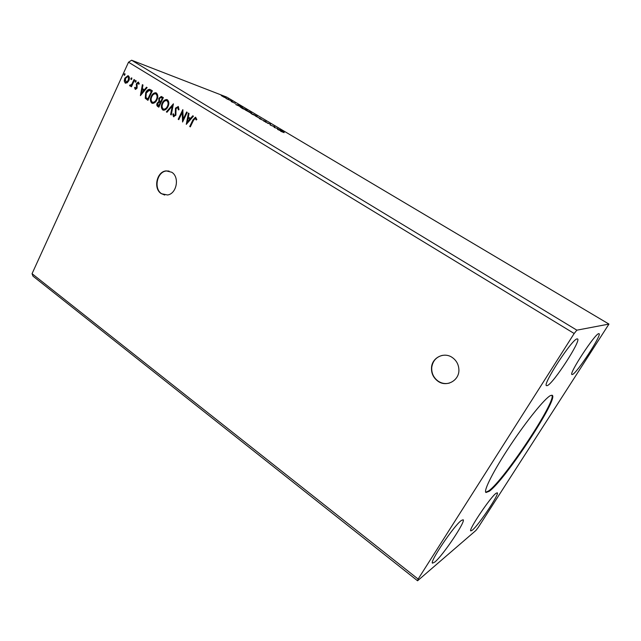 <?xml version="1.0" encoding="UTF-8"?>
<svg xmlns="http://www.w3.org/2000/svg" width="641" height="641" viewBox="0 0 641 641"><rect width="100%" height="100%" fill="white"/><g stroke="black" fill="none" stroke-linecap="round" stroke-linejoin="round"><path stroke-width="0.96" d="M452.242 357.478C444.061 351.677 432.122 357.542 431.521 367.461C431.185 373.214 433.332 377.805 437.955 381.227C446.545 387.597 459.541 380.506 458.892 369.585C458.619 364.449 456.4 360.41 452.242 357.478M442.354 355.378C436.249 356.965 432.715 360.979 431.746 367.413C431.409 373.158 433.556 377.741 438.18 381.163C441.689 383.454 445.423 384.095 449.381 383.094M171.7 172.229L166.235 170.891C156.684 171.403 152.991 188.694 161.316 193.686L167.565 194.984C176.756 193.766 179.841 176.964 171.7 172.229M169.064 171.067L166.596 170.971C157.045 171.484 153.351 188.758 161.676 193.75L164.729 195.048M489.243 491.278C504.932 480.349 559.064 398.181 552.23 395.297L550.579 395.521C545.13 398.037 527.014 420.248 510.42 445.215C493.786 470.19 483.218 491.022 485.942 492.52L489.243 491.278M485.71 492.264L488.698 490.886C504.05 480.237 556.773 400.649 551.901 395.185M434.806 562.053C442.947 555.547 466.239 520.748 463.106 519.755L461.288 520.516C453.964 525.628 429.101 562.542 432.555 563.159L434.806 562.053M496.03 493.314L497.256 492.801C499.836 493.466 478.691 525.131 472.321 530.163L470.806 530.916C467.962 530.58 490.309 497.248 496.03 493.314M572.469 374.48C576.94 373.19 602.179 334.506 599.047 333.681L598.734 333.657C595.064 333.552 568.455 374.232 571.956 374.528L572.469 374.48M577.068 338.897L577.549 338.937C581.515 340.187 553.207 383.751 547.302 385.594L546.517 385.658C542.078 385.065 572.173 338.921 577.068 338.897M478.194 527.487L608.95 324.082L576.868 330.171L131.605 60.222L128.512 62.217L32.05 273.691L32.979 276.143L417.563 580.778L475.951 530.428L478.194 527.487M186.291 124.354L188.406 113.072L189.047 113.473L188.342 117.071L190.497 118.409L192.789 115.781L193.43 116.181L186.291 124.354M178.318 106.526L179.015 109.691L178.302 109.883L177.886 107.544L176.051 108.529L175.866 115.236L173.447 116.638L172.766 114.106L173.503 113.794L174.2 115.757L175.265 114.915L175.474 108.153L178.318 106.526M167.974 106.622C166.981 108.842 165.522 110.044 163.607 110.244L162.742 109.948C161.067 108.129 160.891 105.853 162.229 103.113C163.223 100.877 164.697 99.684 166.644 99.523L167.469 99.828C169.128 101.639 169.296 103.906 167.974 106.622M156.941 99.764C155.947 101.999 154.489 103.201 152.582 103.369L151.773 103.089C150.122 101.286 149.946 99.026 151.268 96.302C152.262 94.051 153.728 92.865 155.667 92.729L156.436 93.017C158.071 94.812 158.239 97.055 156.941 99.764M140.387 95.653L142.382 84.652L142.983 85.029L142.318 88.538L144.353 89.796L146.517 87.208L147.126 87.585L140.387 95.653M136.06 81.607L135.235 82.12L135.139 81.038L135.844 80.486L136.06 81.607M131.838 79.003L131.012 79.508L130.916 78.434L131.621 77.882L131.838 79.003M124.995 74.773L124.186 75.277L124.09 74.212L124.787 73.659L124.995 74.773M576.868 330.171L574.176 333.504L418.124 579.063L32.05 273.691M574.176 333.504L128.512 62.217M127.174 82.817L125.179 83.042L124.234 80.99L124.819 78.21L127.928 75.686L128.448 75.894C129.61 77.144 129.738 78.747 128.825 80.694L127.174 82.817M134.618 79.861L131.437 86.783L130.884 86.439L131.357 85.421L129.875 85.966L129.57 85.469L130.163 84.9L130.5 85.229L131.822 84.171L134.065 79.524L134.618 79.861M135.195 89.283L134.586 87.633L135.179 87.24L135.692 88.466L136.517 87.809L136.517 83.45L138.288 82.04L139.313 83.811L138.696 84.259L138.095 82.985L137.086 83.755L137.086 88.121L135.563 89.403L134.586 87.633M150.667 89.772L152.374 90.822L147.919 100.357L145.243 98.249L145.715 92.689C146.557 90.629 147.839 89.508 149.553 89.315L150.667 89.772M163.351 97.6L158.832 107.183L157.79 106.534C156.7 105.757 156.508 104.611 157.205 103.105L158.856 101.502L158.84 98.329L161.252 96.454L163.351 97.6M173.415 103.818L171.243 114.947L170.618 114.555L172.261 106.118L166.981 112.279L166.356 111.887L173.415 103.818M186.643 111.983L187.228 112.351L182.581 122.03L182.228 112.455L178.783 119.659L178.198 119.29L182.821 109.627L183.182 119.194L186.643 111.983M193.446 120.412L190.321 126.87L189.728 126.501L192.893 119.947L195.417 117.223L196.875 119.442L196.21 120.003L195.225 118.329L193.446 120.412M223.949 97.152L221.257 95.549L225.6 97.504L226.265 98.105L223.949 97.152M231.177 100.837L226.057 98.498L231.177 100.837M231.177 101.566L235.367 103.409L231.177 101.566M245.679 109.459L247.218 110.372L242.627 108.641L240.03 106.831L245.647 109.539M257.113 116.253L250.855 113.393L257.113 116.253M266.167 121.638L263.884 121.293L265.054 121.221L259.437 118.641L266.167 121.638M278.042 128.697L274.188 127.423L274.036 126.573L270.214 125.059L274.62 126.662L274.789 127.519L277.986 128.801M284.099 132.639L280.678 131.285L284.099 132.639M608.95 324.082L226.826 97.144L131.605 60.222M277.561 129.426L279.62 129.634L284.123 132.318L277.561 129.426M270.582 124.234L265.318 121.998L270.526 124.338M261.095 119.122L255.126 115.789L261.167 118.994M251.104 113.177L245.15 109.867L250.895 112.536L251.865 113.409L251.104 113.177M235.744 104.547L238.196 105.004L242.482 107.56L235.744 104.547M232.435 101.647L231.473 101.11L232.435 101.647M228.605 99.371L227.643 98.842L228.605 99.371M222.403 95.685L221.441 95.156L222.403 95.685M418.124 579.063L417.563 580.778M279.292 129.875L280.782 130.756L279.292 129.875M274.06 127.014L274.62 126.662M274.38 127.134L274.741 126.734M267.762 123.433L268.194 123.216M252.001 114.114L253.996 114.979L251.961 114.194M254.197 114.995L256.136 115.781L253.435 114.346L254.124 115.14M246.465 110.42L251.208 113.064L246.465 110.42M242.594 108.513L246.24 109.891L241.425 107.416L240.92 107.488L242.554 108.593M237.675 105.116L239.093 105.957L237.675 105.116M222.507 96.038L225.648 97.769L222.507 96.038M124.45 75.317L124.09 74.212M124.458 74.348L125.003 73.803M125.684 83.242L125.179 83.042M125.548 83.17L124.234 80.99M124.602 81.119L124.819 78.21M125.195 78.346L128.32 75.822M128.432 76.88L127.719 76.608L125.372 78.547L125.916 82.328L128.28 80.349L128.432 76.88L128.28 80.349M126.013 82.36L128.657 80.486M131.285 79.548L130.916 78.434M131.293 78.571L131.846 78.018M131.469 86.703L130.884 86.439M131.261 86.567L131.357 85.421M130.203 86.062L129.57 85.469M129.939 85.598L130.371 85.181M130.868 85.357L131.822 84.171M132.19 84.3L134.402 79.732M135.507 82.16L135.139 81.038M135.507 81.175L136.068 80.63M136.06 88.594L136.517 87.809M136.886 87.937L136.677 87.096M137.046 87.224L136.196 84.636M136.573 84.764L136.517 83.45M136.886 83.578L138.6 82.16M139.041 84.011L138.272 83.058M140.756 95.205L142.727 84.868M146.829 87.4L144.353 89.796M141.397 93.338L144.025 90.758L142.102 89.66L141.397 93.338L143.656 90.629L142.102 89.66M147.959 100.276L145.243 98.249M145.611 98.369L145.715 92.689M146.076 92.817C146.925 90.758 148.207 89.636 149.914 89.444L150.146 89.5M147.815 99.034L151.348 91.455L149.129 90.397L146.268 93.041L145.956 97.536L148.175 99.155L151.717 91.583L149.77 90.565M152.39 103.337L151.773 103.089M152.133 103.209C150.483 101.406 150.315 99.147 151.629 96.422L151.268 96.302M151.629 96.422C152.622 94.179 154.096 92.985 156.027 92.849L156.188 92.881M152.718 102.296L153.199 102.44C154.753 102.312 155.931 101.35 156.733 99.539C157.774 97.384 157.646 95.581 156.356 94.139L155.835 93.923M151.829 96.655C150.787 98.818 150.907 100.629 152.205 102.095L152.83 102.32C154.385 102.191 155.571 101.23 156.372 99.419C157.414 97.256 157.285 95.453 155.995 94.011L155.386 93.778C153.816 93.866 152.63 94.82 151.829 96.655M158.872 107.103L158.151 106.646C157.061 105.877 156.869 104.731 157.566 103.225L157.205 103.105M157.566 103.225L158.856 101.502M159.216 101.623L158.84 98.329M159.2 98.45L161.7 96.591M162.021 97.953L160.907 97.512L159.409 98.682L159.497 100.949L160.635 101.799L162.67 98.353L161.324 97.648M160.242 102.72L159.168 102.304L157.782 103.441L158.135 105.485L158.728 105.853L160.53 102.905L159.577 102.432M160.53 102.905L159.881 102.6M158.728 105.853L160.17 102.784M162.67 98.353L161.66 97.833M160.635 101.799L162.309 98.233M163.375 110.204L162.742 109.948M163.102 110.06C161.42 108.249 161.252 105.965 162.59 103.233L162.229 103.113M162.59 103.233C163.583 100.998 165.058 99.804 167.005 99.651L167.197 99.684M163.703 109.154L164.216 109.299C165.771 109.154 166.956 108.185 167.758 106.39C168.815 104.219 168.687 102.408 167.381 100.949L166.844 100.733M162.798 103.465C161.74 105.645 161.869 107.472 163.183 108.946L163.856 109.178C165.418 109.042 166.596 108.073 167.397 106.27C168.455 104.106 168.335 102.288 167.021 100.829L166.364 100.589C164.793 100.685 163.599 101.647 162.798 103.465M171.267 114.843L170.618 114.555M170.971 114.667L172.261 106.118M167.037 112.207L166.356 111.887M166.708 111.999L173.326 104.283M178.687 109.779L178.238 107.664M173.879 116.798L173.447 116.638M173.799 116.75L172.766 114.106M174.28 115.773L175.265 114.915M175.618 115.027L175.506 113.449M175.858 113.561L175.249 112.047M175.602 112.159L175.474 108.153M175.834 108.273L178.23 106.47M182.797 121.582L182.228 112.455M178.823 119.571L178.198 119.29M178.551 119.402L182.965 110.18M186.956 112.175L183.182 119.194M186.635 123.969L188.734 113.281M193.077 115.957L190.497 118.409M187.372 121.99L190.113 119.362L188.109 118.224L187.372 121.99L189.76 119.25L188.109 118.224M190.361 126.79L189.728 126.501M190.081 126.614L193.245 120.059L195.834 117.351M196.466 119.787L195.801 118.801M196.146 118.914L195.561 118.441"/></g></svg>

